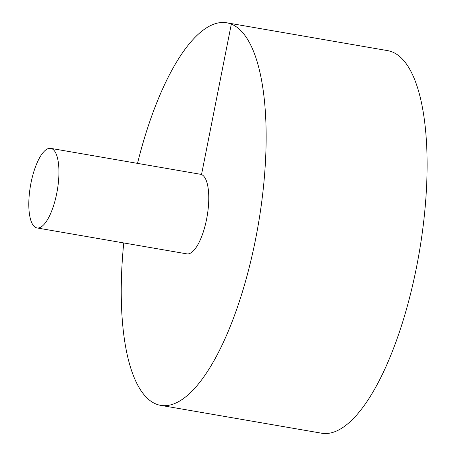 <?xml version="1.0" encoding="UTF-8"?>
<svg xmlns="http://www.w3.org/2000/svg" width="456" height="456" viewBox="0 0 456 456"><rect width="100%" height="100%" fill="white"/><g stroke="black" fill="none" stroke-linecap="round" stroke-linejoin="round"><path stroke-width="0.68" d="M123.747 242.951A194.119 65.436 -80.2 0 0 160.603 405.35L321.571 433.2A194.119 65.436 -80.2 0 0 416.613 266.726A194.119 65.436 -80.2 0 0 387.76 50.65L226.792 22.8A194.119 65.436 -80.2 0 0 137.512 163.379M160.603 405.35A194.119 65.436 -80.2 0 0 255.645 238.876A194.119 65.436 -80.2 0 0 226.792 22.8M36.987 227.937L186.817 253.861A40.379 13.612 -80.2 0 0 206.585 219.233A40.379 13.612 -80.2 0 0 200.583 174.289L50.753 148.365A40.379 13.612 -80.2 0 0 30.461 185.831A40.379 13.612 -80.2 0 0 36.987 227.937A40.379 13.612 -80.2 0 0 56.755 193.31A40.379 13.612 -80.2 0 0 50.753 148.365M231.317 24.088L201.523 174.557"/></g></svg>
